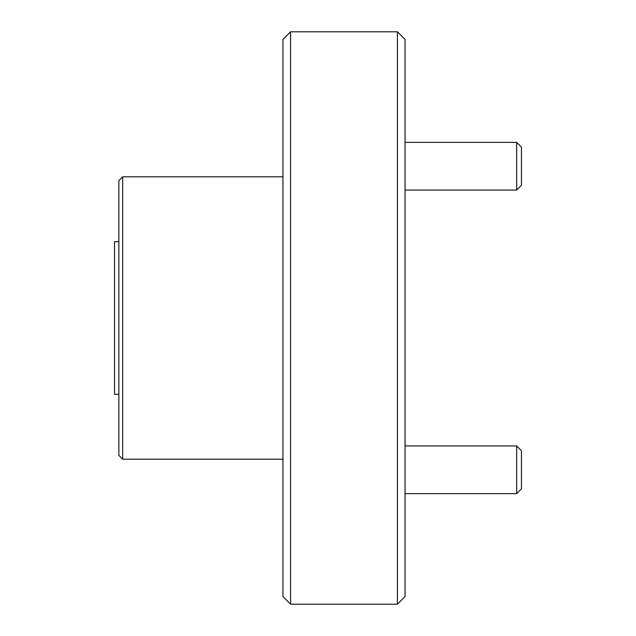 <?xml version="1.0" encoding="UTF-8"?>
<svg xmlns="http://www.w3.org/2000/svg" width="636" height="636" viewBox="0 0 636 636"><rect width="100%" height="100%" fill="white"/><g stroke="black" fill="none" stroke-linecap="round" stroke-linejoin="round"><path stroke-width="0.95" d="M516.678 445.931L521.448 450.701L521.448 488.861L516.678 493.631L516.678 445.931L405.06 445.931M516.678 142.369L521.448 147.139L521.448 185.299L516.678 190.069L516.678 142.369L405.06 142.369M118.86 241.68L114.552 241.68L114.552 394.32L118.86 394.32M122.676 459.192L118.86 455.376L118.86 180.624L122.676 176.808L122.676 459.192L282.948 459.192M290.58 604.2L282.948 596.568L282.948 39.432L290.58 31.8L290.58 604.2L397.428 604.2L397.428 31.8L405.06 39.432L405.06 596.568L397.428 604.2M516.678 493.631L405.06 493.631M516.678 190.069L405.06 190.069M290.58 31.8L397.428 31.8M122.676 176.808L282.948 176.808"/></g></svg>
